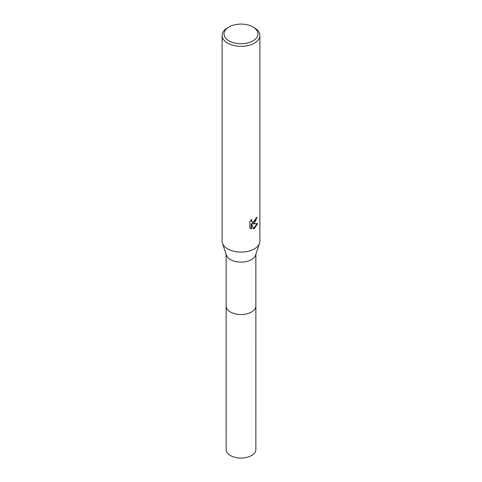 <?xml version="1.0" encoding="UTF-8"?>
<svg xmlns="http://www.w3.org/2000/svg" width="482" height="482" viewBox="0 0 482 482"><rect width="100%" height="100%" fill="white"/><g stroke="black" fill="none" stroke-linecap="round" stroke-linejoin="round"><path stroke-width="0.72" d="M255.864 254.351L255.864 305.937A14.864 8.58 180 0 1 251.514 312.005A14.864 8.58 180 0 1 235.312 313.866A14.864 8.58 180 0 1 226.136 305.937L226.136 254.351M255.864 305.787A14.87 8.586 180 0 1 251.514 312.011A14.87 8.586 180 0 1 235.186 313.842A14.87 8.586 180 0 1 226.136 305.787M253.014 26.974L254.345 27.745A18.876 10.899 180 0 1 259.876 35.451L259.876 241.205A18.876 10.899 180 0 1 259.539 243.253L255.599 255.147A14.864 8.58 180 0 1 251.514 259.605A14.864 8.58 180 0 1 236.632 261.738A14.864 8.58 180 0 1 226.401 255.147L222.461 243.253A18.876 10.899 180 0 1 222.124 241.205L222.124 35.451A18.876 10.899 180 0 1 227.655 27.745L228.986 26.974A16.991 9.809 180 0 1 253.014 26.974A16.991 9.809 180 0 1 253.014 40.843A16.991 9.809 180 0 1 228.986 40.843A16.991 9.809 180 0 1 228.986 26.974L227.655 27.745M259.539 243.253A18.876 10.899 180 0 1 254.345 248.911A18.876 10.899 180 0 1 235.451 251.622A18.876 10.899 180 0 1 222.461 243.253M254.345 223.226L252.538 223.907L257.713 223.576L254.345 228.468L253.46 228.842L251.502 223.955L251.502 228.884L249.778 227.872L249.778 221.792L251.767 219.334L251.496 220.539L252.231 221.985L254.345 221.593L255.713 219.412L255.912 218.153A18.876 10.899 0 0 0 257.063 217.195L254.345 223.226M259.876 35.451A18.876 10.899 180 0 1 254.345 43.157A18.876 10.899 180 0 1 233.776 45.519A18.876 10.899 180 0 1 222.124 35.451M256.701 217.521L252.2 223.714L252.538 223.907M252.068 221.877L251.351 221.214L251.188 219.931M250.423 228.414L251.164 228.691L251.164 223.762L251.502 223.955M253.357 228.576L257.268 223.684M251.164 228.691L251.502 228.884M255.864 305.721A14.87 8.586 180 0 1 255.87 305.937L255.864 449.483A14.864 8.58 180 0 1 246.688 457.412A14.864 8.58 180 0 1 230.486 455.55A14.864 8.58 180 0 1 226.136 449.483L226.13 305.937A14.87 8.586 180 0 1 226.136 305.721M255.87 305.937A14.87 8.586 180 0 1 246.688 313.872A14.87 8.586 180 0 1 230.486 312.011A14.87 8.586 180 0 1 226.13 305.937M252.231 221.985L251.893 221.792"/></g></svg>
